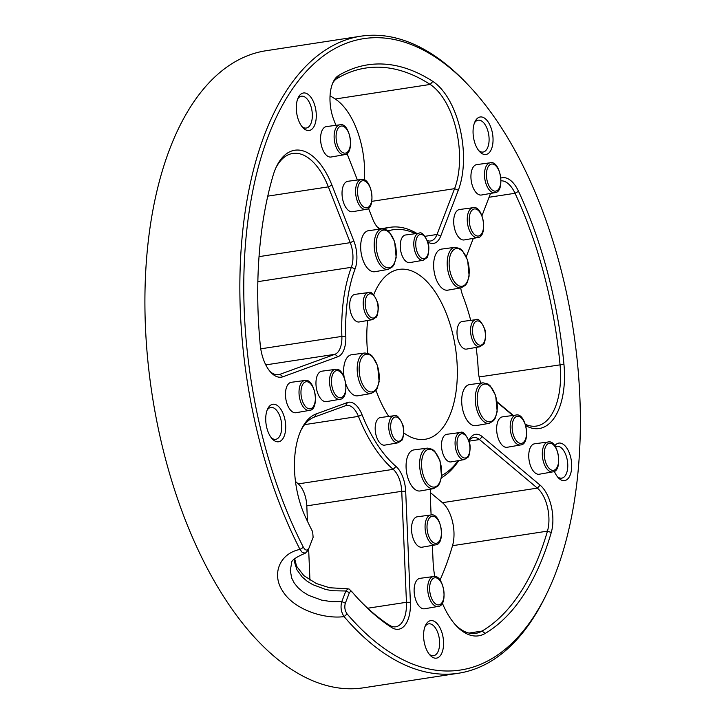 <?xml version="1.0" encoding="UTF-8"?>
<svg xmlns="http://www.w3.org/2000/svg" width="724" height="724" viewBox="0 0 724 724"><rect width="100%" height="100%" fill="white"/><g stroke="black" fill="none" stroke-linecap="round" stroke-linejoin="round"><path stroke-width="1.09" d="M546.747 593.662L545.525 596.178A322.243 164.547 -98.7 0 1 458.473 673.239L363.538 687.8A322.243 164.547 -98.7 0 1 157.85 426.427A322.243 164.547 -98.7 0 1 265.862 50.761L360.796 36.2A322.243 164.547 -98.7 0 1 466.935 83.64L468.862 85.676A319.384 163.081 81.3 0 0 266.26 141.623A319.384 163.081 81.3 0 0 303.401 547.317C305.564 550.783 307.447 550.982 309.058 547.914L313.121 537.317L312.65 531.76A292.885 149.551 -98.7 0 1 305.392 516.9A67.314 34.372 -98.7 0 1 297.148 491.478A67.314 34.372 -98.7 0 1 301.528 429.106A67.314 34.372 -98.7 0 1 316.316 413.875L347.42 402.544A24.345 12.435 -98.7 0 1 362.009 414.644A126.03 64.355 81.3 0 0 395.992 466.428A24.345 12.435 -98.7 0 1 405.684 491.306L410.39 602.296A31.512 16.091 -98.7 0 1 391.639 627.491A292.885 149.551 -98.7 0 1 359.991 600.73A292.885 149.551 -98.7 0 1 352.226 592.069L350.651 591.309L349.411 592.603L345.339 603.201C344.28 607.101 344.868 610.676 347.113 613.925A319.384 163.081 81.3 0 0 546.747 593.662A319.384 163.081 81.3 0 0 567.526 297.709A319.384 163.081 81.3 0 0 468.862 85.676M330.053 95.812A290.016 148.094 -98.7 0 1 335.23 99.007A64.445 32.906 -98.7 0 1 364.389 180.005M430.427 492.61L442.427 502.673A28.643 14.625 -98.7 0 1 452.527 545.688A290.016 148.094 -98.7 0 1 440.011 580.114M295.464 481.397A128.899 65.821 81.3 0 0 298.252 483.904A21.485 10.969 -98.7 0 1 306.804 505.859L307.456 521.28M308.632 548.937L309.953 580.168M441.731 475.442A126.03 64.355 81.3 0 0 458.156 460.672M468.79 440.581A24.345 12.435 -98.7 0 1 469.007 440.138A24.345 12.435 -98.7 0 1 482.256 436.626L540.149 485.189A31.512 16.091 -98.7 0 1 551.263 532.502A292.885 149.551 -98.7 0 1 485.189 633.428A67.314 34.372 -98.7 0 1 456.419 625.916A67.314 34.372 -98.7 0 1 442.31 603.101M434.744 576.557A67.314 34.372 -98.7 0 1 433.024 560.349L432.391 545.407M431.097 514.963L430.355 497.551A24.345 12.435 -98.7 0 1 430.861 489.107M554.81 445.794A18.978 9.693 -98.7 0 1 570.955 458.482A18.978 9.693 -98.7 0 1 568.964 477.415A18.978 9.693 -98.7 0 1 558.349 477.813A18.978 9.693 -98.7 0 1 554.331 471.279M442.817 636.025A18.978 9.693 -98.7 0 1 440.826 654.958A18.978 9.693 -98.7 0 1 430.21 655.356A18.978 9.693 -98.7 0 1 424.345 642.758A18.978 9.693 -98.7 0 1 425.576 625.174A18.978 9.693 -98.7 0 1 434.825 621.644A18.978 9.693 -98.7 0 1 442.817 636.025M284.948 419.649A18.978 9.693 -98.7 0 1 282.957 438.581A18.978 9.693 -98.7 0 1 272.342 438.979A18.978 9.693 -98.7 0 1 266.477 426.382A18.978 9.693 -98.7 0 1 267.717 408.798A18.978 9.693 -98.7 0 1 276.957 405.268A18.978 9.693 -98.7 0 1 284.948 419.649M315.528 108.383A18.978 9.693 -98.7 0 1 313.537 127.306A18.978 9.693 -98.7 0 1 302.913 127.705A18.978 9.693 -98.7 0 1 297.057 115.107A18.978 9.693 -98.7 0 1 298.288 97.523A18.978 9.693 -98.7 0 1 307.537 93.993A18.978 9.693 -98.7 0 1 315.528 108.383M492.293 132.383A18.978 9.693 -98.7 0 1 490.293 151.307A18.978 9.693 -98.7 0 1 479.677 151.705A18.978 9.693 -98.7 0 1 473.813 139.108A18.978 9.693 -98.7 0 1 475.053 121.523A18.978 9.693 -98.7 0 1 484.302 117.994A18.978 9.693 -98.7 0 1 492.293 132.383M500.945 178.032A31.512 16.091 -98.7 0 1 518.52 191.308A292.885 149.551 -98.7 0 1 563.942 364.281A67.314 34.372 -98.7 0 1 525.796 425.658M512.845 415.476L497.189 402.345M480.799 383.114A24.345 12.435 -98.7 0 1 479.161 377.222A24.345 12.435 -98.7 0 1 478.229 369.901A126.03 64.355 81.3 0 0 476.102 347.429M470.709 320.37A126.03 64.355 81.3 0 0 462.953 296.152A24.345 12.435 -98.7 0 1 460.935 289.229A24.345 12.435 -98.7 0 1 460.681 287.917M466.292 256.631L473.306 238.359M481.994 215.698L490.537 193.435M335.945 125.315L333.954 120.247A31.512 16.091 -98.7 0 1 331.239 111.025A31.512 16.091 -98.7 0 1 333.284 81.83A31.512 16.091 -98.7 0 1 338.678 75.432A292.885 149.551 -98.7 0 1 432.816 81.405A67.314 34.372 -98.7 0 1 458.301 190.24L440.726 236.06A24.345 12.435 -98.7 0 1 427.703 241.834M415.368 233.689A126.03 64.355 81.3 0 0 388.1 230.902M379.476 229.218A24.345 12.435 -98.7 0 1 378.064 227.888A24.345 12.435 -98.7 0 1 372.643 218.847L368.453 208.177M357.403 180.014L346.995 153.479M353.828 240.938A24.345 12.435 -98.7 0 1 355.086 268.885A126.03 64.355 81.3 0 0 345.819 336.425A24.345 12.435 -98.7 0 1 337.936 356.715L282.957 376.752A31.512 16.091 -98.7 0 1 270.984 372.516A31.512 16.091 -98.7 0 1 261.255 351.602A31.512 16.091 -98.7 0 1 260.26 345.004A292.885 149.551 -98.7 0 1 273.02 175.733A67.314 34.372 -98.7 0 1 276.595 166.339A67.314 34.372 -98.7 0 1 331.936 185.136L353.828 240.938L350.253 242.658L328.352 186.855A64.445 32.906 81.3 0 0 292.777 153.452A64.445 32.906 81.3 0 0 275.989 167.642M308.623 548.801L309.058 547.914M375.729 433.821A13.964 7.131 81.3 0 0 384.716 445.133L398.082 442.807A13.693 6.987 -98.7 0 1 389.277 431.721A13.693 6.987 -98.7 0 1 393.937 415.748L380.489 417.531A13.964 7.131 81.3 0 0 375.729 433.821M406.897 474.12A20.77 10.607 81.3 0 0 420.255 490.953L433.622 488.619A20.489 10.462 -98.7 0 1 420.436 472.021A20.489 10.462 -98.7 0 1 427.413 448.111L413.965 449.903A20.77 10.607 81.3 0 0 406.897 474.12M412.119 534.737A15.394 7.864 81.3 0 0 422.029 547.208L435.396 544.882A15.123 7.72 -98.7 0 1 425.667 532.629A15.123 7.72 -98.7 0 1 430.816 514.99L417.359 516.773A15.394 7.864 81.3 0 0 412.119 534.737M414.734 596.304A15.394 7.864 81.3 0 0 424.644 608.775L438.011 606.45A15.123 7.72 -98.7 0 1 428.282 594.196A15.123 7.72 -98.7 0 1 433.423 576.557L419.974 578.34A15.394 7.864 81.3 0 0 414.734 596.304M442.065 450.59A13.964 7.131 81.3 0 0 451.052 461.903L464.419 459.577A13.693 6.987 -98.7 0 1 455.613 448.482A13.693 6.987 -98.7 0 1 460.274 432.518L446.826 434.3A13.964 7.131 81.3 0 0 442.065 450.59M462.518 408.825A20.77 10.607 81.3 0 0 475.885 425.658L489.252 423.323A20.489 10.462 -98.7 0 1 476.066 406.725A20.489 10.462 -98.7 0 1 483.044 382.815L469.586 384.598A20.77 10.607 81.3 0 0 462.518 408.825M497.252 434.816A15.394 7.864 81.3 0 0 507.153 447.287L520.52 444.961A15.123 7.72 -98.7 0 1 510.791 432.708A15.123 7.72 -98.7 0 1 515.941 415.069L502.492 416.852A15.394 7.864 81.3 0 0 497.252 434.816M529.362 461.749A15.394 7.864 81.3 0 0 539.271 474.229L552.638 471.894A15.123 7.72 -98.7 0 1 542.909 459.649A15.123 7.72 -98.7 0 1 548.05 442.011L534.602 443.794A15.394 7.864 81.3 0 0 529.362 461.749M457.559 337.773A13.964 7.131 81.3 0 0 466.546 349.095L479.912 346.76A13.693 6.987 -98.7 0 1 471.098 335.674A13.693 6.987 -98.7 0 1 475.759 319.7L462.31 321.483A13.964 7.131 81.3 0 0 457.559 337.773M434.463 273.328A20.77 10.607 81.3 0 0 447.821 290.161L461.188 287.826A20.489 10.462 -98.7 0 1 448.002 271.228A20.489 10.462 -98.7 0 1 454.98 247.318L441.531 249.11A20.77 10.607 81.3 0 0 434.463 273.328M454.31 227.463A15.394 7.864 81.3 0 0 464.22 239.934L477.587 237.608A15.123 7.72 -98.7 0 1 467.849 225.354A15.123 7.72 -98.7 0 1 472.998 207.716L459.55 209.507A15.394 7.864 81.3 0 0 454.31 227.463M471.541 182.548A15.394 7.864 81.3 0 0 481.451 195.018L494.818 192.693A15.123 7.72 -98.7 0 1 485.089 180.439A15.123 7.72 -98.7 0 1 490.229 162.8L476.781 164.583A15.394 7.864 81.3 0 0 471.541 182.548M400.797 251.282A13.964 7.131 81.3 0 0 409.784 262.604L423.151 260.269A13.693 6.987 -98.7 0 1 414.336 249.183A13.693 6.987 -98.7 0 1 418.997 233.209L405.549 234.992A13.964 7.131 81.3 0 0 400.797 251.282M361.493 254.884A20.77 10.607 81.3 0 0 374.851 271.717L388.218 269.382A20.489 10.462 -98.7 0 1 375.032 252.785A20.489 10.462 -98.7 0 1 382.01 228.875L368.561 230.666A20.77 10.607 81.3 0 0 361.493 254.884M342.642 199.236A15.394 7.864 81.3 0 0 352.552 211.716L365.919 209.381A15.123 7.72 -98.7 0 1 356.19 197.136A15.123 7.72 -98.7 0 1 361.33 179.498L347.882 181.281A15.394 7.864 81.3 0 0 342.642 199.236M321.185 144.538A15.394 7.864 81.3 0 0 331.085 157.018L344.452 154.683A15.123 7.72 -98.7 0 1 334.723 142.438A15.123 7.72 -98.7 0 1 339.873 124.8L326.424 126.582A15.394 7.864 81.3 0 0 321.185 144.538M350.226 310.641A13.964 7.131 81.3 0 0 359.213 321.963L372.579 319.628A13.693 6.987 -98.7 0 1 363.765 308.542A13.693 6.987 -98.7 0 1 368.426 292.568L354.977 294.36A13.964 7.131 81.3 0 0 350.226 310.641M345.927 384.227A20.77 10.607 81.3 0 0 357.819 395.811L371.186 393.485A20.489 10.462 -98.7 0 1 358 376.878A20.489 10.462 -98.7 0 1 364.977 352.977L351.52 354.76A20.77 10.607 81.3 0 0 344.09 376.951M316.569 389.141A15.394 7.864 81.3 0 0 326.479 401.621L339.846 399.286A15.123 7.72 -98.7 0 1 330.117 387.041A15.123 7.72 -98.7 0 1 335.257 369.403L321.809 371.186A15.394 7.864 81.3 0 0 316.569 389.141M286.071 400.254A15.394 7.864 81.3 0 0 295.98 412.725L309.347 410.399A15.123 7.72 -98.7 0 1 299.618 398.146A15.123 7.72 -98.7 0 1 304.768 380.507L291.31 382.29A15.394 7.864 81.3 0 0 286.071 400.254M373.684 294.876A85.93 43.874 -98.7 0 1 399.051 269.409A85.93 43.874 -98.7 0 1 453.894 339.113A85.93 43.874 -98.7 0 1 425.097 439.287A85.93 43.874 -98.7 0 1 403.784 432.898M388.761 416.436A85.93 43.874 -98.7 0 1 375.991 390.281M367.692 353.185A85.93 43.874 -98.7 0 1 367.647 320.488M458.473 673.239A322.243 164.547 -98.7 0 1 344.099 616.631C322.904 619.282 293.817 608.993 282.984 591.571C271.138 574.431 279.591 553.398 299.989 549.426A322.243 164.547 -98.7 0 1 252.794 411.866A322.243 164.547 -98.7 0 1 360.796 36.2M270.016 371.421A28.643 14.625 81.3 0 0 278.496 374.697A28.643 14.625 81.3 0 0 279.944 374.326L334.922 354.298A21.485 10.969 81.3 0 0 341.873 336.398A128.899 65.821 -98.7 0 1 351.357 267.319A21.485 10.969 81.3 0 0 350.253 242.658L259.02 256.64M427.241 240.531A21.485 10.969 81.3 0 0 430.599 240.992A21.485 10.969 81.3 0 0 437.006 234.467L454.582 188.656A64.445 32.906 81.3 0 0 430.174 84.446A290.016 148.094 81.3 0 0 365.683 68.056A290.016 148.094 81.3 0 0 336.959 78.536A28.643 14.625 81.3 0 0 332.687 83.16M383.811 228.893A21.485 10.969 81.3 0 0 384.2 228.775A128.899 65.821 -98.7 0 1 390.1 227.309A128.899 65.821 -98.7 0 1 416.97 233.481M377.086 226.766A21.485 10.969 81.3 0 0 381.267 228.974M525.389 424.291A64.445 32.906 81.3 0 0 536.366 426.074A64.445 32.906 81.3 0 0 560.023 364.552A290.016 148.094 81.3 0 0 515.045 193.272A28.643 14.625 81.3 0 0 501.071 180.828M497.116 401.847L513.298 415.422M455.45 624.857A64.445 32.906 81.3 0 0 475.722 633.364A64.445 32.906 81.3 0 0 482.039 631.075A290.016 148.094 81.3 0 0 547.462 531.135A28.643 14.625 81.3 0 0 537.362 488.121L479.478 439.558A21.485 10.969 81.3 0 0 473.587 437.513A21.485 10.969 81.3 0 0 468.862 440.789M458.763 460.564A128.899 65.821 -98.7 0 1 441.423 477.777M359.032 599.698A290.016 148.094 81.3 0 0 389.412 625.192A28.643 14.625 81.3 0 0 395.747 626.794A28.643 14.625 81.3 0 0 406.454 602.287L401.739 491.306A21.485 10.969 81.3 0 0 393.195 469.342A128.899 65.821 -98.7 0 1 358.443 416.391A21.485 10.969 81.3 0 0 346.651 405.431A21.485 10.969 81.3 0 0 345.565 405.712L314.46 417.042A64.445 32.906 81.3 0 0 300.922 430.4M307.962 550.502L305.257 553.226C295.338 557.399 290.767 560.838 291.546 563.534L290.27 570.358L291.691 578.078L294.261 583.073L297.998 587.689L302.813 591.816L308.496 595.309L321.583 600.124L331.927 601.716L341.8 601.59L345.864 590.992L332.56 590.748L325.673 589.463L312.605 584.576L306.94 581.064L302.134 576.919L296.958 569.833L294.541 562.186L294.397 559.009M429.223 654.206A16.109 8.226 81.3 0 0 433.586 655.691A16.109 8.226 81.3 0 0 438.988 636.903A16.109 8.226 81.3 0 0 428.708 623.835A16.109 8.226 81.3 0 0 424.988 626.559M557.362 476.664A16.109 8.226 81.3 0 0 561.734 478.148A16.109 8.226 81.3 0 0 567.127 459.36A16.109 8.226 81.3 0 0 556.846 446.292A16.109 8.226 81.3 0 0 555.453 446.762M478.691 150.556A16.109 8.226 81.3 0 0 483.062 152.049A16.109 8.226 81.3 0 0 488.456 133.261A16.109 8.226 81.3 0 0 478.175 120.193A16.109 8.226 81.3 0 0 474.455 122.917M301.935 126.555A16.109 8.226 81.3 0 0 306.297 128.039A16.109 8.226 81.3 0 0 311.7 109.261A16.109 8.226 81.3 0 0 301.41 96.192A16.109 8.226 81.3 0 0 297.7 98.916M271.355 437.83A16.109 8.226 81.3 0 0 275.726 439.314A16.109 8.226 81.3 0 0 281.12 420.526A16.109 8.226 81.3 0 0 270.839 407.458A16.109 8.226 81.3 0 0 267.12 410.182M305.257 553.226L302.053 552.15L299.989 549.426L303.401 547.317M347.113 613.925L344.099 616.631C341.067 612.061 340.298 607.047 341.8 601.59L345.339 603.201M349.411 592.603L345.864 590.992L347.864 588.838L349.131 589.046L352.108 591.942M277.011 374.779L279.944 374.326L282.957 376.752M267.762 196.15L328.352 186.855L331.936 185.136M257.844 281.654L351.357 267.319L355.086 268.885M260.749 348.832L341.873 336.398L345.819 336.425M265.789 364.896L334.922 354.298L337.936 356.715M335.23 99.007L430.174 84.446L432.816 81.405M371.837 201.344L454.582 188.656L458.301 190.24M424.934 236.323L437.006 234.467L440.726 236.06M383.593 228.865L384.516 229.028M489.071 197.263L515.045 193.272L518.52 191.308M479.107 376.96L563.942 364.281M442.427 502.673L537.362 488.121L540.149 485.189M452.527 545.688L547.462 531.135L551.263 532.502M468.998 633.075L482.039 631.075L485.189 633.428M468.989 441.169L479.478 439.558L482.256 436.626M367.702 608.223L406.454 602.287L410.39 602.296M304.587 424.644L358.443 416.391L362.009 414.644M298.252 483.904L393.195 469.342L395.992 466.428M306.804 505.859L401.739 491.306L405.684 491.306M301.51 397.711A13.693 6.987 81.3 0 0 313.899 405.63A13.693 6.987 81.3 0 0 309.112 382.507A13.693 6.987 81.3 0 0 301.51 397.711M332.008 386.598A13.693 6.987 81.3 0 0 344.398 394.526A13.693 6.987 81.3 0 0 339.61 371.394A13.693 6.987 81.3 0 0 332.008 386.598M359.891 376.444A19.059 9.729 81.3 0 0 377.141 387.476A19.059 9.729 81.3 0 0 370.471 355.267A19.059 9.729 81.3 0 0 359.891 376.444M365.665 308.107A12.254 6.263 81.3 0 0 376.752 315.193A12.254 6.263 81.3 0 0 372.462 294.487A12.254 6.263 81.3 0 0 365.665 308.107M336.615 141.995A13.693 6.987 81.3 0 0 349.004 149.922A13.693 6.987 81.3 0 0 344.217 126.79A13.693 6.987 81.3 0 0 336.615 141.995M358.081 196.693A13.693 6.987 81.3 0 0 370.471 204.62A13.693 6.987 81.3 0 0 365.683 181.489A13.693 6.987 81.3 0 0 358.081 196.693M376.933 252.341A19.059 9.729 81.3 0 0 394.182 263.373A19.059 9.729 81.3 0 0 387.512 231.173A19.059 9.729 81.3 0 0 376.933 252.341M416.228 248.739A12.254 6.263 81.3 0 0 427.323 255.834A12.254 6.263 81.3 0 0 423.033 235.128A12.254 6.263 81.3 0 0 416.228 248.739M486.981 180.005A13.693 6.987 81.3 0 0 499.37 187.923A13.693 6.987 81.3 0 0 494.573 164.8A13.693 6.987 81.3 0 0 486.981 180.005M469.749 224.92A13.693 6.987 81.3 0 0 482.13 232.847A13.693 6.987 81.3 0 0 477.342 209.716A13.693 6.987 81.3 0 0 469.749 224.92M449.894 270.785A19.059 9.729 81.3 0 0 467.152 281.817A19.059 9.729 81.3 0 0 460.482 249.617A19.059 9.729 81.3 0 0 449.894 270.785M472.998 335.23A12.254 6.263 81.3 0 0 484.084 342.325A12.254 6.263 81.3 0 0 479.795 321.619A12.254 6.263 81.3 0 0 472.998 335.23M544.801 459.206A13.693 6.987 81.3 0 0 557.19 467.134A13.693 6.987 81.3 0 0 552.394 444.002A13.693 6.987 81.3 0 0 544.801 459.206M512.683 432.273A13.693 6.987 81.3 0 0 525.072 440.192A13.693 6.987 81.3 0 0 520.284 417.069A13.693 6.987 81.3 0 0 512.683 432.273M477.958 406.282A19.059 9.729 81.3 0 0 495.207 417.314A19.059 9.729 81.3 0 0 488.537 385.114A19.059 9.729 81.3 0 0 477.958 406.282M457.505 448.047A12.254 6.263 81.3 0 0 468.6 455.143A12.254 6.263 81.3 0 0 464.31 434.436A12.254 6.263 81.3 0 0 457.505 448.047M430.174 593.761A13.693 6.987 81.3 0 0 442.563 601.68A13.693 6.987 81.3 0 0 437.776 578.548A13.693 6.987 81.3 0 0 430.174 593.761M427.558 532.194A13.693 6.987 81.3 0 0 439.948 540.113A13.693 6.987 81.3 0 0 435.16 516.99A13.693 6.987 81.3 0 0 427.558 532.194M422.327 471.577A19.059 9.729 81.3 0 0 439.577 482.609A19.059 9.729 81.3 0 0 432.907 450.409A19.059 9.729 81.3 0 0 422.327 471.577M391.168 431.278A12.254 6.263 81.3 0 0 402.263 438.373A12.254 6.263 81.3 0 0 397.974 417.667A12.254 6.263 81.3 0 0 391.168 431.278M389.412 625.192L391.639 627.491M345.565 405.712L347.42 402.544M314.46 417.042L316.316 413.875M336.959 78.536L338.678 75.432M380.498 228.784L390.1 227.309M398.082 442.807L401.63 440.373C402.761 440.798 405.051 429.92 402.852 425.051C399.431 417.268 396.462 414.164 393.937 415.748M433.622 488.619L437.957 486.012L439.631 483.46L441.568 476.817L440.047 460.853L434.735 451.278L432.337 449.314L427.413 448.111M435.396 544.882C446.174 544.611 441.178 512.022 430.816 514.99M438.011 606.45C448.789 606.169 443.794 573.589 433.423 576.557M464.419 459.577L467.966 457.134C469.098 457.559 471.387 446.69 469.188 441.821C465.767 434.038 462.799 430.934 460.274 432.518M489.252 423.323L493.587 420.716L495.261 418.164L497.198 411.522L495.678 395.557L490.356 385.983L487.967 384.019L483.044 382.815M520.52 444.961C531.298 444.681 526.303 412.101 515.941 415.069M552.638 471.894C563.417 471.623 558.421 439.043 548.05 442.011M479.912 346.76L483.46 344.325C484.582 344.751 486.872 333.873 484.673 329.004C481.252 321.221 478.283 318.117 475.759 319.7M388.218 269.382L392.562 266.776L394.227 264.224L396.173 257.581L394.652 241.617L389.331 232.042L386.942 230.078L382.01 228.875M365.919 209.381C376.697 209.109 371.702 176.529 361.33 179.498M344.452 154.683C355.231 154.411 350.235 121.831 339.873 124.8M372.579 319.628L376.127 317.193C377.249 317.619 379.539 306.741 377.34 301.872C373.919 294.089 370.95 290.985 368.426 292.568M371.186 393.485L375.521 390.87L377.195 388.317L379.132 381.684L377.611 365.711L372.29 356.136L369.901 354.172L364.977 352.977M339.846 399.286C350.624 399.014 345.629 366.435 335.257 369.403M309.347 410.399C320.126 410.128 315.13 377.539 304.768 380.507M423.151 260.269L426.698 257.834C427.821 258.26 430.11 247.382 427.911 242.513C424.49 234.73 421.522 231.626 418.997 233.209M461.188 287.826L465.532 285.22L467.197 282.668L469.143 276.025L467.623 260.061L462.301 250.486L459.903 248.522L454.98 247.318M477.587 237.608C488.365 237.336 483.37 204.747 472.998 207.716M494.818 192.693C505.596 192.421 500.601 159.832 490.229 162.8M294.668 558.729L296.578 566.24L303.845 575.625L316.234 583.49L329.538 587.743L348.009 588.82"/></g></svg>
